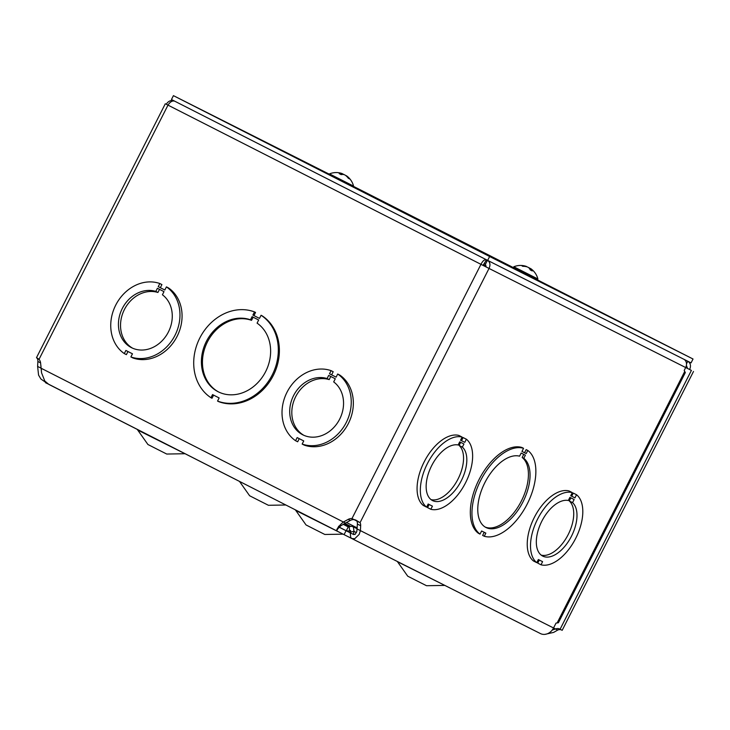 <?xml version="1.0" encoding="UTF-8"?>
<svg xmlns="http://www.w3.org/2000/svg" width="730" height="730" viewBox="0 0 730 730"><rect width="100%" height="100%" fill="white"/><g stroke="black" fill="none" stroke-linecap="round" stroke-linejoin="round"><path stroke-width="1.09" d="M353.712 534.579L338.556 526.905M47.678 383.734L344.076 534.643L534.752 630.729M342.525 534.178L324.823 534.47L315.415 529.724L306.025 524.934L295.805 510.471L343.255 534.223M444.223 585.423L426.521 585.716L417.113 580.97L407.723 576.18L397.503 561.726L444.944 585.469M184.425 453.741L166.723 454.042L157.315 449.288L147.925 444.506L137.705 430.043L185.155 453.795M285.804 504.996L268.421 505.288L259.013 500.534L249.624 495.752L239.513 481.444M346.057 530.728L344.076 534.643M40.999 365.967L40.88 368.084L37.613 366.423L37.878 361.496A7.729 4.179 117 0 0 37.267 358.439L38.964 359.306M47.249 383.433L40.926 379.025L38.571 375.111L37.613 366.423M41.309 368.303L41.4 371.534M683.937 359.306A6.552 5.511 116.7 0 1 685.68 367.537L489.027 268.439L167.991 105.129L39.018 359.352C36.482 357.472 35.889 357.171 37.267 358.439L36.637 357.7M552.236 630.054L555.63 628.995A5.822 4.9 116.7 0 1 559.609 628.986A5.822 4.9 116.7 0 1 560.083 629.26L691.401 370.411L685.689 367.509M686.501 363.823L687.806 361.25C690.553 363.065 691.164 365.821 689.649 369.517L691.401 370.411M560.083 629.26L562.182 630.318L693.5 371.47M561.215 629.826A5.822 4.9 -63.3 0 0 557.729 630.063L553.668 632.39L544.991 634.352M39.018 359.352A7.729 6.506 116.7 0 1 40.588 362.892L41.564 372.866L44.813 381.042L48.819 384.4L336.512 530.774L337.944 528.383M553.568 627.946L557.729 630.063M338.638 526.248C335.909 535.09 334.45 529.223 343.383 522.014L348.201 519.386A7.729 6.506 116.7 0 1 351.979 518.565L354.087 519.623A7.729 6.506 -63.3 0 0 350.3 520.444L345.482 523.072L41.309 368.34M345.482 523.072L340.81 525.792L337.16 529.496L337.598 528.21M485.76 266.779L485.486 264.169L487.448 260.291C490.131 262.088 490.66 264.808 489.027 268.439L480.951 264.342L351.979 518.565L360.054 522.662L356.003 520.18M355.227 519.815L354.087 519.623M489.027 268.439L360.054 522.662A7.729 4.179 -63 0 1 360.666 525.709L360.401 530.637L359.169 534.406L354.762 538.694L351.897 538.558L350.692 537.536L350.172 532.097L350.61 530.537L349.542 530.61L349.232 526.485L352.353 526.357L353.466 527.315L353.986 531.367L350.172 532.097M356.423 532.599L353.986 531.367L353.439 534.214L355.026 534.47L356.824 531.458L357.399 524.049A7.729 4.179 117 0 0 356.787 520.992M357.134 528.976L553.55 627.973A10.941 9.207 116.7 0 1 540.419 633.567A10.941 9.207 116.7 0 1 540.392 633.558A10.941 9.207 116.7 0 1 540.328 633.521M350.592 531.139L346.266 530.783L348.237 526.896L349.232 526.485M346.285 530.792L339.14 527.115M343.173 524.295L348.246 526.905M343.839 523.912L349.123 526.595M348.584 526.923L343.264 524.24M686.383 365.456L687.551 368.458L689.649 369.517M174.488 101.078L174.488 101.078C171.212 99.837 168.457 100.895 166.239 104.226L168 105.12C170.172 101.78 172.408 100.466 174.698 101.178M483.059 265.401L486.49 259.807C484.592 259.287 482.749 260.802 480.951 264.342M485.486 264.169L484.528 263.676M167.991 105.129L166.239 104.226M685.324 372.546L684.211 370.438L685.68 367.537M553.55 627.973L556.023 623.11L558.404 622.754L685.333 372.555M331.101 370.657L333.199 371.716L331.612 374.855L336.11 377.136L337.698 374.015A39.52 33.261 116.7 0 1 346.276 422.451A39.52 33.261 116.7 0 1 302.156 444.068L303.744 440.938L297.156 437.589L295.568 440.719A39.52 33.261 116.7 0 1 286.981 392.293A39.52 33.261 116.7 0 1 331.101 370.657L329.513 373.787L336.11 377.145M337.698 374.015L339.797 375.074A39.52 33.261 116.7 0 1 348.374 423.51A39.52 33.261 116.7 0 1 304.255 445.127L302.156 444.068M299.254 438.657L297.667 441.778L295.568 440.719M254.487 311.92L255.537 312.449L253.949 315.579L259.488 318.399L261.075 315.269A48.308 40.652 116.7 0 1 272.244 374.928A48.308 40.652 116.7 0 1 217.549 401.071L219.137 397.941L212.549 394.592L210.961 397.722A48.308 40.652 116.7 0 1 199.783 338.063A48.308 40.652 116.7 0 1 254.487 311.92L252.899 315.05L253.949 315.579M261.075 315.269L262.125 315.798A48.308 40.652 116.7 0 1 273.303 375.457A48.308 40.652 116.7 0 1 218.599 401.6L217.549 401.071M213.598 395.122L212.01 398.251L210.961 397.722M159.824 283.523L161.923 284.581L160.335 287.711L164.834 290.002L166.422 286.881A39.52 33.261 116.7 0 1 174.999 335.316A39.52 33.261 116.7 0 1 130.88 356.934L132.468 353.804L125.879 350.455L124.292 353.585A39.52 33.261 116.7 0 1 115.705 305.158A39.52 33.261 116.7 0 1 159.824 283.523L158.237 286.653L164.834 290.011M166.422 286.881L168.52 287.939A39.52 33.261 116.7 0 1 177.098 336.375A39.52 33.261 116.7 0 1 132.979 357.992L130.88 356.934M127.978 351.522L126.39 354.643L124.292 353.585M257.079 323.144A39.52 33.261 116.7 0 1 264.652 373.459A39.52 33.261 116.7 0 1 218.233 391.791A39.52 33.261 116.7 0 1 205.395 343.456A39.52 33.261 116.7 0 1 250.49 319.795L252.078 316.656L258.666 320.005L257.079 323.144M252.899 315.05L259.488 318.399M253.127 317.194L251.54 320.324A39.52 33.261 -63.3 0 0 206.59 343.666A39.52 33.261 -63.3 0 0 218.754 392.046M250.49 319.795L251.54 320.324M570.723 495.725L571.69 496.208L573.278 493.079L576.545 494.739A39.52 21.352 -63 0 1 575.724 538.311A39.52 21.352 -63 0 1 541.003 564.801L542.591 561.662L538.357 559.527L536.769 562.666A39.52 21.352 -63 0 1 537.59 519.094A39.52 21.352 -63 0 1 572.302 492.604L570.714 495.734L574.957 497.878L576.545 494.739M541.003 564.801L537.736 563.131L539.324 560.019M536.769 562.666L533.502 561.005A39.52 21.352 -63 0 1 534.314 517.433A39.52 21.352 -63 0 1 569.035 490.943L572.302 492.604M480.03 534.114L478.396 533.283A48.308 26.098 -63 0 1 478.971 479.701A48.308 26.098 -63 0 1 521.923 447.481L523.556 448.311L521.968 451.441L526.202 453.576L527.79 450.446A48.308 26.098 -63 0 1 527.215 504.019A48.308 26.098 -63 0 1 484.264 536.249L485.852 533.119L481.617 530.984L480.03 534.114A48.308 26.098 -63 0 1 480.605 480.541A48.308 26.098 -63 0 1 523.556 448.311M521.968 451.432L524.569 452.746L526.157 449.616L527.79 450.446M484.264 536.249L482.63 535.418L484.218 532.289M460.548 440.208L461.524 440.692L463.112 437.562L466.379 439.223A39.52 21.352 -63 0 1 465.548 482.795A39.52 21.352 -63 0 1 430.837 509.284L432.425 506.145L428.181 504.01L426.594 507.149A39.52 21.352 -63 0 1 427.415 463.577A39.52 21.352 -63 0 1 462.136 437.087L460.539 440.217L464.791 442.353L466.379 439.223M430.837 509.284L427.57 507.615L429.149 504.494M426.594 507.149L423.327 505.479A39.52 21.352 -63 0 1 424.148 461.917A39.52 21.352 -63 0 1 458.869 435.427L462.136 437.087M523.802 458.312A39.52 21.352 -63 0 1 521.932 503.864A39.52 21.352 -63 0 1 485.988 527.507A39.52 21.352 -63 0 1 483.899 484.611A39.52 21.352 -63 0 1 519.559 456.177L521.156 453.047L525.39 455.182L523.802 458.312L522.169 457.482L523.757 454.361M485.185 527.06A39.52 21.352 117 0 0 520.7 502.295A39.52 21.352 117 0 0 522.169 457.482M526.202 453.576L524.569 452.746M541.167 555.101A30.742 16.607 117 0 0 567.976 534.99A30.742 16.607 117 0 0 569.272 500.972L570.86 497.851M330.781 376.488L329.193 379.609A30.742 25.869 -63.3 0 0 295.002 398.096A30.742 25.869 -63.3 0 0 303.863 435.317M159.505 289.354L157.917 292.474A30.742 25.869 -63.3 0 0 123.726 310.962A30.742 25.869 -63.3 0 0 132.586 348.183M431.001 499.585A30.742 16.607 117 0 0 457.801 479.473A30.742 16.607 117 0 0 459.106 445.455L460.685 442.334M335.28 378.779L333.692 381.909A30.742 25.869 116.7 0 1 338.656 420.991A30.742 25.869 116.7 0 1 302.795 434.815A30.742 25.869 116.7 0 1 292.611 397.677A30.742 25.869 116.7 0 1 327.095 378.551L328.683 375.421L335.28 378.779M331.612 374.855L329.513 373.787M329.193 379.609L327.095 378.551M164.004 291.644L162.416 294.774A30.742 25.869 116.7 0 1 167.38 333.856A30.742 25.869 116.7 0 1 131.519 347.681A30.742 25.869 116.7 0 1 121.335 310.542A30.742 25.869 116.7 0 1 155.819 291.416L157.406 288.286L164.004 291.644M160.335 287.711L158.237 286.653M157.917 292.474L155.819 291.416M574.136 499.502L572.548 502.642A30.742 16.607 -63 0 1 570.44 538.147A30.742 16.607 -63 0 1 542.718 556.096A30.742 16.607 -63 0 1 540.875 523.182A30.742 16.607 -63 0 1 568.296 500.497L569.893 497.367L574.136 499.502M571.69 496.208L574.957 497.878M569.272 500.972L572.548 502.642M463.961 443.986L462.373 447.116A30.742 16.607 -63 0 1 460.265 482.63A30.742 16.607 -63 0 1 432.543 500.579A30.742 16.607 -63 0 1 430.709 467.665A30.742 16.607 -63 0 1 458.13 444.981L459.717 441.851L463.961 443.986M461.524 440.692L464.791 442.353M459.106 445.455L462.373 447.116M330.07 175.319L313.535 166.896L329.048 174.735M514.394 268.202L497.86 259.78L513.373 267.627M526.394 266.423A17.848 17.848 0 0 0 513.811 266.769L537.873 278.97L537.417 279.873L693.025 359.005L691.055 362.883L487.658 260.391L489.629 256.513L173.43 95.648L329.321 174.205M487.658 260.391L171.459 99.526L173.43 95.648M353.42 186.342L513.382 267.609M693.025 359.005L489.629 256.513M526.531 266.514L526.248 266.377A17.848 15.394 107.1 0 0 521.923 265.693L523.145 266.313A17.848 14.865 -53.9 0 1 527.452 266.988L528.611 267.582A17.848 8.888 111.1 0 1 530.272 269.936L532.252 270.94A17.848 9.745 -57.2 0 0 530.564 268.567L530.838 268.704M521.923 265.693L522.397 266.231L521.923 265.693M530.345 268.631A17.848 14.874 108 0 0 529.642 268.093L528.474 267.499M537.417 279.873L513.354 267.664L513.811 266.769M341.923 173.494L342.178 173.621A17.848 10.019 110.9 0 0 339.204 173.63L341.156 174.625A17.848 9.18 -57.2 0 1 344.104 174.607L345.272 175.191A17.848 14.682 107.9 0 1 348.32 178.248L349.57 178.886A17.848 15.23 -53.6 0 0 346.513 175.821L346.257 175.684M344.332 174.707L343.164 174.114A17.848 14.682 -54.4 0 0 342.26 173.859M353.548 186.086L353.092 186.98L329.029 174.78L329.486 173.886L353.548 186.086A17.848 17.848 0 0 0 346.358 175.711M37.878 361.496L40.579 362.865M486.116 265.976L483.388 264.588M348.201 519.386L350.3 520.444M360.666 525.709L357.399 524.049M350.208 526.129L344.825 523.392M349.186 526.54L343.93 523.866M557.154 622.918L684.722 371.46M530.564 268.567L530.035 269.443M342.178 173.621L341.804 174.516M295.185 509.768L295.805 510.471M137.085 429.34L137.705 430.043M47.66 383.779L45.534 382.712M346.522 522.507L357.198 527.936M351.887 538.567L540.419 633.567M357.152 528.757L352.353 526.339M36.5 357.654L165.308 103.76M532.152 270.83L530.19 269.835M523.337 266.359L522.133 265.747M530.455 268.457L529.943 269.279M537.873 278.979A17.848 17.848 0 0 0 530.783 268.667M349.415 178.75L348.173 178.12M341.284 174.625L339.35 173.649M342.343 173.649L342.005 174.488M342.051 173.53A17.848 17.848 0 0 0 329.486 173.886"/></g></svg>
